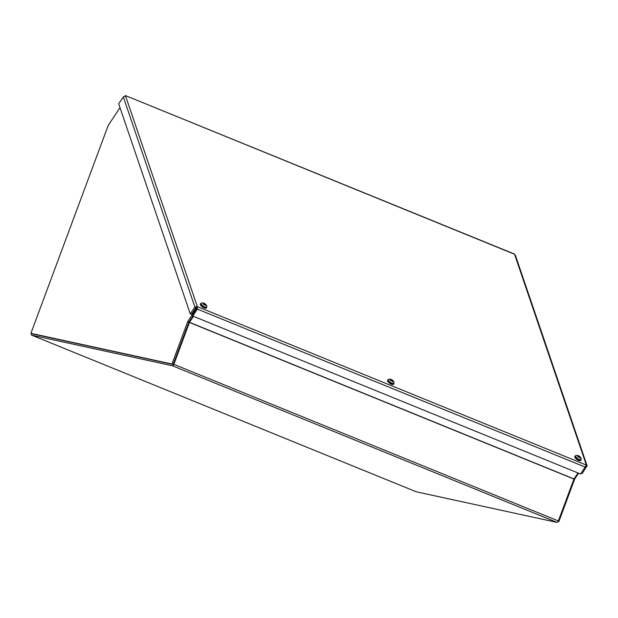 <?xml version="1.0" encoding="UTF-8"?>
<svg xmlns="http://www.w3.org/2000/svg" width="618" height="618" viewBox="0 0 618 618"><rect width="100%" height="100%" fill="white"/><g stroke="black" fill="none" stroke-linecap="round" stroke-linejoin="round"><path stroke-width="0.93" d="M577.985 472.955L573.937 479.074L558.355 520.966A1.715 0.718 112.2 0 1 557.042 522.419L416.231 491.781A1.715 0.718 112.2 0 1 416.184 491.766A1.715 0.718 112.2 0 1 416.138 491.743M31.541 333.589A1.715 0.718 -67.8 0 0 31.672 335.149A1.715 0.718 -67.8 0 0 31.727 335.165L172.538 365.802A1.715 0.718 -67.8 0 0 173.851 364.35L189.494 322.318L574.624 479.205L578.618 473.21M32.206 333.836L173.032 364.473M195.937 307.648L196.485 309.255M193.48 316.339L189.494 322.318L189.255 321.607M188.946 322.071A1.715 0.718 -67.8 0 0 188.838 322.326L173.256 364.218M190.267 313.89L191.456 314.377L196.076 307.44L196.609 307.694L197.327 306.613L586.374 465.076L514.547 254.253L125.439 95.581L514.145 253.905L515.358 255.195L587.061 465.655L586.374 465.076L580.611 474.029L192.754 316.045L197.366 309.108L197.327 306.613L194.879 306.953L190.267 313.89L118.695 103.832L123.314 96.902L125.5 95.79L124.898 96.408M196.076 307.44L194.879 306.953L123.314 96.902M197.072 308.282L196.609 307.694L197.103 308.328L192.484 315.265L192.754 316.045M197.127 308.397L197.366 309.108L585.231 467.092M581.206 473.133L582.195 473.535L587.061 465.655M585.918 466.235L586.814 466.598M558.139 521.453L558.857 521.607L574.624 479.205M558.857 521.607L558.201 521.337M196.424 309.348L195.875 307.733M195.195 308.761L195.566 309.842L187.733 321.615L171.958 364.017L30.9 333.326L173.156 364.504L188.923 322.102L192.909 316.107M30.9 333.326L108.25 125.33L120 107.679M195.983 310.012L195.566 309.842M188.923 322.102L187.733 321.615M173.156 364.504L171.958 364.017M203.639 304.458L203.955 303.901A4.643 2.881 136.3 0 0 203.183 304.041L203.183 304.041A1.831 0.726 33.6 0 0 203.616 304.504A4.643 1.483 -42.2 0 1 204.249 304.226L204.589 304.357A4.604 0.997 -73.2 0 1 204.573 304.79A4.604 0.973 129.4 0 0 204.72 304.427L205.037 304.643A4.643 3.105 92.7 0 1 205.361 305.439A1.831 0.726 33.6 0 0 205.802 305.446A4.643 4.079 -92.7 0 0 205.338 304.643L205.331 304.435A4.604 3.638 -176.8 0 1 205.786 304.798A4.604 4.426 -1.1 0 0 205.331 304.365L205.354 304.234A4.643 2.557 -32.9 0 1 205.833 304.527A1.831 0.726 33.6 0 0 205.408 304.064A4.643 1.8 128.1 0 0 205.06 303.917L204.272 303.5A4.643 3.422 -75.6 0 0 203.662 303.129L203.708 303.345M204.952 304.535L205.408 304.064M203.662 303.129A1.831 0.726 33.6 0 0 203.214 303.129A4.643 3.754 74.6 0 1 203.971 303.492L203.971 303.716M206.644 307.54L206.798 306.25A3.306 1.306 -146.4 0 1 205.3 307.092A3.306 1.306 -146.4 0 1 201.947 305.037A3.306 1.306 -146.4 0 1 201.808 302.936L200.688 303.569A3.577 1.414 33.6 0 0 201.453 305.531A3.577 1.414 33.6 0 0 204.442 307.555A3.577 1.414 33.6 0 0 206.644 307.54L206.381 307.934A3.577 1.414 -146.4 0 1 204.179 307.949A3.577 1.414 -146.4 0 1 201.19 305.925A3.577 1.414 -146.4 0 1 200.425 303.963L200.688 303.569M204.002 303.724A4.604 3.793 -162.3 0 0 203.399 303.523A4.604 4.272 -22.3 0 1 204.01 303.662L203.971 303.492M205.068 304.713L205.354 304.234A1.63 0.641 -146.4 0 0 205.269 304.141M205.161 304.898L205.331 304.435M390.846 380.711L391.163 380.155A4.643 2.881 136.3 0 0 390.391 380.294L390.391 380.294A1.831 0.726 33.6 0 0 390.823 380.758A4.643 1.483 -42.2 0 1 391.457 380.479L391.797 380.611A4.604 0.997 -73.2 0 1 391.781 381.043A4.604 0.973 129.4 0 0 391.928 380.68L392.245 380.897A4.643 3.105 92.7 0 1 392.569 381.692A1.831 0.726 33.6 0 0 393.017 381.7A4.643 4.079 -92.7 0 0 392.546 380.897L392.538 380.688A4.604 3.638 -176.8 0 1 392.994 381.051A4.604 4.426 -1.1 0 0 392.538 380.618L392.561 380.487A4.643 2.557 -32.9 0 1 393.04 380.781A1.831 0.726 33.6 0 0 392.615 380.317A4.643 1.8 128.1 0 0 392.268 380.17L391.48 379.753A4.643 3.422 -75.6 0 0 390.87 379.382L390.916 379.599M392.16 380.788L392.615 380.317M390.87 379.382A1.831 0.726 33.6 0 0 390.421 379.382A4.643 3.754 74.6 0 1 391.179 379.746L391.179 379.97M393.851 383.793L394.006 382.503A3.306 1.306 -146.4 0 1 392.507 383.345A3.306 1.306 -146.4 0 1 389.155 381.291A3.306 1.306 -146.4 0 1 389.023 379.189L387.895 379.831A3.577 1.414 33.6 0 0 388.66 381.785A3.577 1.414 33.6 0 0 391.65 383.809A3.577 1.414 33.6 0 0 393.851 383.793L393.589 384.187A3.577 1.414 -146.4 0 1 391.387 384.203A3.577 1.414 -146.4 0 1 388.398 382.179A3.577 1.414 -146.4 0 1 387.633 380.217L387.895 379.831M391.209 379.985A4.604 3.793 -162.3 0 0 390.607 379.776A4.604 4.272 -22.3 0 1 391.217 379.916L391.179 379.746M392.275 380.966L392.561 380.487M392.368 381.151L392.538 380.688M578.479 456.138L578.371 456.408A4.643 2.881 136.3 0 0 577.606 456.547L577.606 456.547A1.831 0.726 33.6 0 0 578.031 457.011A4.643 1.483 -42.2 0 1 578.664 456.733L579.012 456.864A4.604 0.997 -73.2 0 1 578.989 457.297A4.604 0.973 129.4 0 0 579.143 456.941L579.452 457.15A4.643 3.105 92.7 0 1 579.777 457.946A1.831 0.726 33.6 0 0 580.225 457.953A4.643 4.079 -92.7 0 0 579.761 457.15L579.746 456.941A4.604 3.638 -176.8 0 1 580.209 457.305A4.604 4.426 -1.1 0 0 579.754 456.872L579.769 456.741A4.643 2.557 -32.9 0 1 580.256 457.034A1.831 0.726 33.6 0 0 579.823 456.571A4.643 1.8 128.1 0 0 579.475 456.424L578.695 456.007A4.643 3.422 -75.6 0 0 578.077 455.636L578.124 455.852M579.367 457.042L579.823 456.571M578.077 455.636A1.831 0.726 33.6 0 0 577.637 455.636A4.643 3.754 74.6 0 1 578.386 455.999L578.386 456.223M581.059 460.047L581.214 458.757A3.306 1.306 -146.4 0 1 579.715 459.599A3.306 1.306 -146.4 0 1 576.37 457.544A3.306 1.306 -146.4 0 1 576.231 455.443L575.103 456.084A3.577 1.414 33.6 0 0 575.868 458.038A3.577 1.414 33.6 0 0 578.857 460.062A3.577 1.414 33.6 0 0 581.059 460.047L580.796 460.441A3.577 1.414 -146.4 0 1 578.595 460.456A3.577 1.414 -146.4 0 1 575.605 458.432A3.577 1.414 -146.4 0 1 574.84 456.478L575.103 456.084M578.386 455.999L578.425 456.169A4.604 4.272 -22.3 0 0 577.815 456.03A4.604 3.793 -162.3 0 1 578.425 456.238L578.062 456.965M579.576 457.405L579.746 456.941M31.727 335.165L416.231 491.781M557.042 522.419L172.538 365.802M573.937 479.074L189.425 322.457M173.851 364.35L558.355 520.966M125.5 95.79L197.327 306.613M205.06 303.917L204.774 304.435M392.268 380.17L391.982 380.688M579.475 456.424L579.19 456.941M31.672 335.149L416.184 491.766M203.677 304.496L203.283 304.064M206.798 306.25A4.65 4.65 0 0 0 201.808 302.936M204.056 303.855L203.739 304.442M390.885 380.75L390.491 380.317M394.006 382.503A4.65 4.65 0 0 0 389.023 379.189M391.264 380.109L390.947 380.696M578.1 457.003L577.699 456.571M581.214 458.757A4.65 4.65 0 0 0 576.231 455.443M578.471 456.362L578.162 456.949"/></g></svg>
